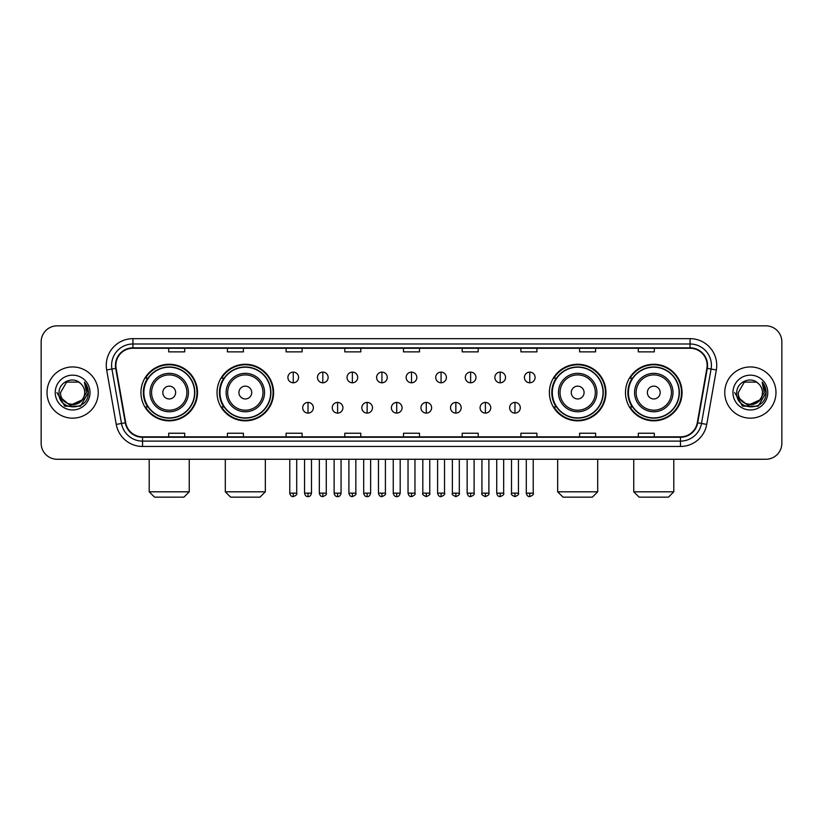 <?xml version="1.0" encoding="UTF-8"?>
<svg xmlns="http://www.w3.org/2000/svg" width="823" height="823" viewBox="0 0 823 823"><rect width="100%" height="100%" fill="white"/><g stroke="black" fill="none" stroke-linecap="round" stroke-linejoin="round"><path stroke-width="1.23" d="M625.49 392.561A28.28 28.28 0 0 0 653.771 420.841A28.28 28.28 0 0 0 682.061 392.561A28.28 28.28 0 0 0 653.771 364.27A28.28 28.28 0 0 0 625.49 392.561M549.394 392.561A28.28 28.28 0 0 0 577.674 420.841A28.28 28.28 0 0 0 605.965 392.561A28.28 28.28 0 0 0 577.674 364.27A28.28 28.28 0 0 0 549.394 392.561M217.035 392.561A28.28 28.28 0 0 0 245.326 420.841A28.28 28.28 0 0 0 273.606 392.561A28.28 28.28 0 0 0 245.326 364.27A28.28 28.28 0 0 0 217.035 392.561M140.939 392.561A28.28 28.28 0 0 0 169.229 420.841A28.28 28.28 0 0 0 197.51 392.561A28.28 28.28 0 0 0 169.229 364.27A28.28 28.28 0 0 0 140.939 392.561M147.728 406.963A25.883 25.883 0 0 1 147.728 378.148M223.825 406.963A25.883 25.883 0 0 1 223.825 378.148M556.173 406.963A25.883 25.883 0 0 1 556.173 378.148M632.27 406.963A25.883 25.883 0 0 1 632.27 378.148M41.15 341.864L41.15 443.247A16.007 16.007 0 0 0 57.157 459.265L765.843 459.265A16.007 16.007 0 0 0 781.85 443.247L781.85 341.864A16.007 16.007 0 0 0 765.843 325.846L57.157 325.846A16.007 16.007 0 0 0 41.15 341.864L41.15 443.247M47.024 392.561A25.616 25.616 0 0 0 72.64 418.166A25.616 25.616 0 0 0 98.246 392.561A25.616 25.616 0 0 0 72.64 366.945A25.616 25.616 0 0 0 47.024 392.561A25.616 25.616 0 0 0 72.64 418.166A25.616 25.616 0 0 0 98.246 392.561A25.616 25.616 0 0 0 72.64 366.945A25.616 25.616 0 0 0 47.024 392.561M724.754 392.561A25.616 25.616 0 0 0 750.36 418.166A25.616 25.616 0 0 0 775.976 392.561A25.616 25.616 0 0 0 750.36 366.945A25.616 25.616 0 0 0 724.754 392.561A25.616 25.616 0 0 0 750.36 418.166A25.616 25.616 0 0 0 775.976 392.561A25.616 25.616 0 0 0 750.36 366.945A25.616 25.616 0 0 0 724.754 392.561M115.858 365.34A17.077 17.077 0 0 1 132.935 348.263L690.065 348.263A17.077 17.077 0 0 1 706.885 368.303L697.287 422.734A17.077 17.077 0 0 1 680.467 436.848L142.533 436.848A17.077 17.077 0 0 1 125.713 422.734L116.115 368.303A17.077 17.077 0 0 1 115.858 365.34M115.436 365.34A17.499 17.499 0 0 0 115.704 368.375L125.302 422.806A17.499 17.499 0 0 0 142.533 437.27L680.467 437.27A17.499 17.499 0 0 0 697.698 422.806L707.296 368.375A17.499 17.499 0 0 0 690.065 347.841L132.935 347.841A17.499 17.499 0 0 0 115.436 365.34M106.661 369.969A26.686 26.686 0 0 1 132.935 338.654L690.065 338.654A26.686 26.686 0 0 1 716.339 369.969L706.741 424.401A26.686 26.686 0 0 1 680.467 446.457L142.533 446.457A26.686 26.686 0 0 1 116.259 424.401L106.661 369.969L111.918 369.043A21.347 21.347 0 0 1 132.935 343.993L690.065 343.993A21.347 21.347 0 0 1 711.082 369.043L701.484 423.475A21.347 21.347 0 0 1 680.467 441.118L142.533 441.118A21.347 21.347 0 0 1 121.516 423.475L111.918 369.043A21.347 21.347 0 0 1 111.589 365.34M765.843 325.846L57.157 325.846M57.157 459.265L765.843 459.265M781.85 443.247L781.85 341.864M697.698 422.806L701.484 423.475L711.082 369.043L716.339 369.969M403.496 348.263L403.496 351.874L419.504 351.874L419.504 348.263M344.796 348.263L344.796 351.874L360.803 351.874L360.803 348.263M286.095 348.263L286.095 351.874L302.103 351.874L302.103 348.263M227.395 348.263L227.395 351.874L243.402 351.874L243.402 348.263M168.694 348.263L168.694 351.874L184.702 351.874L184.702 348.263M462.197 348.263L462.197 351.874L478.204 351.874L478.204 348.263M520.897 348.263L520.897 351.874L536.905 351.874L536.905 348.263M579.598 348.263L579.598 351.874L595.605 351.874L595.605 348.263M638.298 348.263L638.298 351.874L654.306 351.874L654.306 348.263M419.504 436.848L419.504 433.237L403.496 433.237L403.496 436.848M360.803 436.848L360.803 433.237L344.796 433.237L344.796 436.848M302.103 436.848L302.103 433.237L286.095 433.237L286.095 436.848M243.402 436.848L243.402 433.237L227.395 433.237L227.395 436.848M184.702 436.848L184.702 433.237L168.694 433.237L168.694 436.848M478.204 436.848L478.204 433.237L462.197 433.237L462.197 436.848M536.905 436.848L536.905 433.237L520.897 433.237L520.897 436.848M595.605 436.848L595.605 433.237L579.598 433.237L579.598 436.848M654.306 436.848L654.306 433.237L638.298 433.237L638.298 436.848M81.878 400.307C75.479 408.959 59.945 403.424 60.573 392.561C59.832 408.115 85.438 408.115 84.697 392.561C85.438 408.115 59.832 408.115 60.573 392.561L66.601 382.109L78.669 382.109L80.541 383.446C73.134 375.689 58.886 382.078 59.019 392.561C57.661 411.171 87.845 411.665 88.339 393.456L88.359 392.561C88.318 388.6 87.001 385.123 84.419 382.129L86.497 392.561L81.878 400.307A12.057 12.057 0 0 0 84.697 392.561C85.438 408.115 59.832 408.115 60.573 392.561L66.601 382.109M84.697 392.561A12.057 12.057 0 0 0 80.541 383.446M82.65 399.659L70.068 405.369L59.39 396.47M55.234 392.561A17.396 17.396 0 0 0 72.64 409.957A17.396 17.396 0 0 0 90.036 392.561A17.396 17.396 0 0 0 72.64 375.154A17.396 17.396 0 0 0 55.234 392.561M84.419 382.129L88.359 393.013L87.629 387.787L88.359 393.013L87.629 387.787L88.359 393.013L84.532 382.263L88.359 393.013L84.532 382.263L88.359 392.561L80.5 406.181L64.77 406.181L56.91 392.561M84.532 382.263L88.359 393.024M183.899 497.154L154.549 497.154L149.21 491.815L189.239 491.815L183.899 497.154M175.628 392.561A6.399 6.399 0 0 0 169.229 386.152A6.399 6.399 0 0 0 162.82 392.561A6.399 6.399 0 0 0 169.229 398.96A6.399 6.399 0 0 0 175.628 392.561M188.436 392.561A19.207 19.207 0 0 0 169.229 373.344A19.207 19.207 0 0 0 150.012 392.561A19.207 19.207 0 0 0 169.229 411.767A19.207 19.207 0 0 0 188.436 392.561A19.207 19.207 0 0 1 169.229 411.767A19.207 19.207 0 0 1 150.012 392.561M194.578 392.561A25.348 25.348 0 0 0 169.229 367.212A25.348 25.348 0 0 0 143.881 392.561A25.348 25.348 0 0 0 169.229 417.899A25.348 25.348 0 0 0 194.578 392.561M196.975 392.561A27.745 27.745 0 0 1 145.506 406.963L148.078 406.963A25.585 25.585 0 0 0 186.152 411.737A25.585 25.585 0 0 0 186.152 373.375A25.585 25.585 0 0 0 148.078 378.148L145.506 378.148A27.745 27.745 0 0 1 196.975 392.561M259.996 497.154L230.646 497.154L225.307 491.815L265.335 491.815L259.996 497.154M251.725 392.561A6.399 6.399 0 0 0 245.326 386.152A6.399 6.399 0 0 0 238.917 392.561A6.399 6.399 0 0 0 245.326 398.96A6.399 6.399 0 0 0 251.725 392.561M264.533 392.561A19.207 19.207 0 0 0 245.326 373.344A19.207 19.207 0 0 0 226.109 392.561A19.207 19.207 0 0 0 245.326 411.767A19.207 19.207 0 0 0 264.533 392.561A19.207 19.207 0 0 1 245.326 411.767A19.207 19.207 0 0 1 226.109 392.561M270.674 392.561A25.348 25.348 0 0 0 245.326 367.212A25.348 25.348 0 0 0 219.978 392.561A25.348 25.348 0 0 0 245.326 417.899A25.348 25.348 0 0 0 270.674 392.561M273.071 392.561A27.745 27.745 0 0 1 221.603 406.963L224.175 406.963A25.585 25.585 0 0 0 262.249 411.737A25.585 25.585 0 0 0 262.249 373.375A25.585 25.585 0 0 0 224.175 378.148L221.603 378.148A27.745 27.745 0 0 1 273.071 392.561M592.354 497.154L563.004 497.154L557.665 491.815L597.693 491.815L592.354 497.154M584.083 392.561A6.399 6.399 0 0 0 577.674 386.152A6.399 6.399 0 0 0 571.275 392.561A6.399 6.399 0 0 0 577.674 398.96A6.399 6.399 0 0 0 584.083 392.561M596.891 392.561A19.207 19.207 0 0 0 577.674 373.344A19.207 19.207 0 0 0 558.467 392.561A19.207 19.207 0 0 0 577.674 411.767A19.207 19.207 0 0 0 596.891 392.561A19.207 19.207 0 0 1 577.674 411.767A19.207 19.207 0 0 1 558.467 392.561M603.022 392.561A25.348 25.348 0 0 0 577.674 367.212A25.348 25.348 0 0 0 552.326 392.561A25.348 25.348 0 0 0 577.674 417.899A25.348 25.348 0 0 0 603.022 392.561M605.43 392.561A27.745 27.745 0 0 1 553.961 406.963L556.533 406.963A25.585 25.585 0 0 0 594.607 411.737A25.585 25.585 0 0 0 594.607 373.375A25.585 25.585 0 0 0 556.533 378.148L553.961 378.148A27.745 27.745 0 0 1 605.43 392.561M668.451 497.154L639.101 497.154L633.761 491.815L673.79 491.815L668.451 497.154M660.18 392.561A6.399 6.399 0 0 0 653.771 386.152A6.399 6.399 0 0 0 647.372 392.561A6.399 6.399 0 0 0 653.771 398.96A6.399 6.399 0 0 0 660.18 392.561M672.988 392.561A19.207 19.207 0 0 0 653.771 373.344A19.207 19.207 0 0 0 634.564 392.561A19.207 19.207 0 0 0 653.771 411.767A19.207 19.207 0 0 0 672.988 392.561A19.207 19.207 0 0 1 653.771 411.767A19.207 19.207 0 0 1 634.564 392.561M679.119 392.561A25.348 25.348 0 0 0 653.771 367.212A25.348 25.348 0 0 0 628.422 392.561A25.348 25.348 0 0 0 653.771 417.899A25.348 25.348 0 0 0 679.119 392.561M681.526 392.561A27.745 27.745 0 0 1 630.058 406.963L632.63 406.963A25.585 25.585 0 0 0 670.704 411.737A25.585 25.585 0 0 0 670.704 373.375A25.585 25.585 0 0 0 632.63 378.148L630.058 378.148A27.745 27.745 0 0 1 681.526 392.561M293.245 372.119A5.339 5.339 0 0 0 287.906 377.448A5.339 5.339 0 0 0 293.245 382.788A5.339 5.339 0 0 0 298.584 377.448A5.339 5.339 0 0 0 293.245 372.119L293.245 382.788A5.339 5.339 0 0 0 298.584 377.448A5.339 5.339 0 0 0 293.245 372.119M322.811 372.119A5.339 5.339 0 0 0 317.472 377.448A5.339 5.339 0 0 0 322.811 382.788A5.339 5.339 0 0 0 328.14 377.448A5.339 5.339 0 0 0 322.811 372.119L322.811 382.788A5.339 5.339 0 0 0 328.14 377.448A5.339 5.339 0 0 0 322.811 372.119M352.367 372.119A5.339 5.339 0 0 0 347.039 377.448A5.339 5.339 0 0 0 352.367 382.788A5.339 5.339 0 0 0 357.707 377.448A5.339 5.339 0 0 0 352.367 372.119L352.367 382.788A5.339 5.339 0 0 0 357.707 377.448A5.339 5.339 0 0 0 352.367 372.119M381.934 372.119A5.339 5.339 0 0 0 376.595 377.448A5.339 5.339 0 0 0 381.934 382.788A5.339 5.339 0 0 0 387.273 377.448A5.339 5.339 0 0 0 381.934 372.119L381.934 382.788A5.339 5.339 0 0 0 387.273 377.448A5.339 5.339 0 0 0 381.934 372.119M411.5 372.119A5.339 5.339 0 0 0 406.161 377.448A5.339 5.339 0 0 0 411.5 382.788A5.339 5.339 0 0 0 416.839 377.448A5.339 5.339 0 0 0 411.5 372.119L411.5 382.788A5.339 5.339 0 0 0 416.839 377.448A5.339 5.339 0 0 0 411.5 372.119M441.066 372.119A5.339 5.339 0 0 0 435.727 377.448A5.339 5.339 0 0 0 441.066 382.788A5.339 5.339 0 0 0 446.405 377.448A5.339 5.339 0 0 0 441.066 372.119L441.066 382.788A5.339 5.339 0 0 0 446.405 377.448A5.339 5.339 0 0 0 441.066 372.119M470.633 372.119A5.339 5.339 0 0 0 465.293 377.448A5.339 5.339 0 0 0 470.633 382.788A5.339 5.339 0 0 0 475.961 377.448A5.339 5.339 0 0 0 470.633 372.119L470.633 382.788A5.339 5.339 0 0 0 475.961 377.448A5.339 5.339 0 0 0 470.633 372.119M500.189 372.119A5.339 5.339 0 0 0 494.86 377.448A5.339 5.339 0 0 0 500.189 382.788A5.339 5.339 0 0 0 505.528 377.448A5.339 5.339 0 0 0 500.189 372.119L500.189 382.788A5.339 5.339 0 0 0 505.528 377.448A5.339 5.339 0 0 0 500.189 372.119M529.755 372.119A5.339 5.339 0 0 0 524.416 377.448A5.339 5.339 0 0 0 529.755 382.788A5.339 5.339 0 0 0 535.094 377.448A5.339 5.339 0 0 0 529.755 372.119L529.755 382.788A5.339 5.339 0 0 0 535.094 377.448A5.339 5.339 0 0 0 529.755 372.119M308.028 402.426A5.339 5.339 0 0 0 302.689 407.766A5.339 5.339 0 0 0 308.028 413.105A5.339 5.339 0 0 0 313.368 407.766A5.339 5.339 0 0 0 308.028 402.426L308.028 413.105A5.339 5.339 0 0 0 313.368 407.766A5.339 5.339 0 0 0 308.028 402.426M337.595 402.426A5.339 5.339 0 0 0 332.255 407.766A5.339 5.339 0 0 0 337.595 413.105A5.339 5.339 0 0 0 342.924 407.766A5.339 5.339 0 0 0 337.595 402.426L337.595 413.105A5.339 5.339 0 0 0 342.924 407.766A5.339 5.339 0 0 0 337.595 402.426M367.151 402.426A5.339 5.339 0 0 0 361.822 407.766A5.339 5.339 0 0 0 367.151 413.105A5.339 5.339 0 0 0 372.49 407.766A5.339 5.339 0 0 0 367.151 402.426L367.151 413.105A5.339 5.339 0 0 0 372.49 407.766A5.339 5.339 0 0 0 367.151 402.426M396.717 402.426A5.339 5.339 0 0 0 391.378 407.766A5.339 5.339 0 0 0 396.717 413.105A5.339 5.339 0 0 0 402.056 407.766A5.339 5.339 0 0 0 396.717 402.426L396.717 413.105A5.339 5.339 0 0 0 402.056 407.766A5.339 5.339 0 0 0 396.717 402.426M426.283 402.426A5.339 5.339 0 0 0 420.944 407.766A5.339 5.339 0 0 0 426.283 413.105A5.339 5.339 0 0 0 431.622 407.766A5.339 5.339 0 0 0 426.283 402.426L426.283 413.105A5.339 5.339 0 0 0 431.622 407.766A5.339 5.339 0 0 0 426.283 402.426M455.849 402.426A5.339 5.339 0 0 0 450.51 407.766A5.339 5.339 0 0 0 455.849 413.105A5.339 5.339 0 0 0 461.178 407.766A5.339 5.339 0 0 0 455.849 402.426L455.849 413.105A5.339 5.339 0 0 0 461.178 407.766A5.339 5.339 0 0 0 455.849 402.426M485.405 402.426A5.339 5.339 0 0 0 480.076 407.766A5.339 5.339 0 0 0 485.405 413.105A5.339 5.339 0 0 0 490.745 407.766A5.339 5.339 0 0 0 485.405 402.426L485.405 413.105A5.339 5.339 0 0 0 490.745 407.766A5.339 5.339 0 0 0 485.405 402.426M514.972 402.426A5.339 5.339 0 0 0 509.632 407.766A5.339 5.339 0 0 0 514.972 413.105A5.339 5.339 0 0 0 520.311 407.766A5.339 5.339 0 0 0 514.972 402.426L514.972 413.105A5.339 5.339 0 0 0 520.311 407.766A5.339 5.339 0 0 0 514.972 402.426M762.427 392.561C763.168 408.115 737.562 408.115 738.303 392.561L744.331 382.109L756.399 382.109L758.261 383.446C750.864 375.689 736.616 382.078 736.75 392.561C735.392 411.171 765.575 411.665 766.069 393.456L766.09 392.561C766.048 388.6 764.732 385.123 762.149 382.129L764.228 392.561L759.608 400.307A12.057 12.057 0 0 0 762.427 392.561C763.168 408.115 737.562 408.115 738.303 392.561C737.562 408.115 763.168 408.115 762.427 392.561A12.057 12.057 0 0 0 758.261 383.446M759.608 400.307C753.21 408.959 737.675 403.424 738.303 392.561M760.38 399.659L747.798 405.369L737.12 396.47M732.964 392.561A17.396 17.396 0 0 0 750.36 409.957A17.396 17.396 0 0 0 767.766 392.561A17.396 17.396 0 0 0 750.36 375.154A17.396 17.396 0 0 0 732.964 392.561M762.149 382.129L766.09 393.013L765.359 387.787L766.09 393.013L765.359 387.787L766.09 393.013L762.263 382.263L766.09 393.013L762.263 382.263L766.09 392.561L758.23 406.181L742.5 406.181L734.641 392.561M762.263 382.263L766.09 393.024M690.065 338.654L690.065 347.841M111.918 369.043L115.704 368.375M142.533 446.457L142.533 437.27M680.467 437.27L680.467 446.457M116.259 424.401L125.302 422.806M707.296 368.375L711.082 369.043M132.935 338.654L132.935 347.841M701.484 423.475L706.741 424.401M186.872 392.561A17.653 17.653 0 0 0 169.229 374.907A17.653 17.653 0 0 0 151.576 392.561A17.653 17.653 0 0 0 169.229 410.204A17.653 17.653 0 0 0 186.872 392.561M262.969 392.561A17.653 17.653 0 0 0 245.326 374.907A17.653 17.653 0 0 0 227.673 392.561A17.653 17.653 0 0 0 245.326 410.204A17.653 17.653 0 0 0 262.969 392.561M595.327 392.561A17.653 17.653 0 0 0 577.674 374.907A17.653 17.653 0 0 0 560.031 392.561A17.653 17.653 0 0 0 577.674 410.204A17.653 17.653 0 0 0 595.327 392.561M671.424 392.561A17.653 17.653 0 0 0 653.771 374.907A17.653 17.653 0 0 0 636.128 392.561A17.653 17.653 0 0 0 653.771 410.204A17.653 17.653 0 0 0 671.424 392.561M293.245 493.152L289.778 493.152C290.385 495.621 291.537 496.773 293.245 496.619L293.245 493.152L296.712 493.152L296.712 459.265M322.811 493.152L319.334 493.152C319.941 495.621 321.104 496.773 322.811 496.619L322.811 493.152L326.278 493.152L326.278 459.265M352.367 493.152L348.901 493.152C349.508 495.621 350.67 496.773 352.367 496.619L352.367 493.152L355.845 493.152L355.845 459.265M381.934 493.152L378.467 493.152C379.074 495.621 380.226 496.773 381.934 496.619L381.934 493.152L385.401 493.152L385.401 459.265M411.5 493.152L408.033 493.152C408.64 495.621 409.792 496.773 411.5 496.619L411.5 493.152L414.967 493.152L414.967 459.265M441.066 493.152L437.599 493.152C438.196 495.621 439.359 496.773 441.066 496.619L441.066 493.152L444.533 493.152L444.533 459.265M470.633 493.152L467.155 493.152C467.762 495.621 468.925 496.773 470.633 496.619L470.633 493.152L474.099 493.152L474.099 459.265M500.189 493.152L496.722 493.152C497.329 495.621 498.481 496.773 500.189 496.619L500.189 493.152L503.666 493.152L503.666 459.265M529.755 493.152L526.288 493.152C526.895 495.621 528.047 496.773 529.755 496.619L529.755 493.152L533.222 493.152L533.222 459.265M308.028 493.152L304.561 493.152C305.158 495.621 306.321 496.773 308.028 496.619L308.028 493.152L311.495 493.152L311.495 459.265M337.595 493.152L334.117 493.152C334.724 495.621 335.887 496.773 337.595 496.619L337.595 493.152L341.061 493.152L341.061 459.265M367.151 493.152L363.684 493.152C364.291 495.621 365.443 496.773 367.151 496.619L367.151 493.152L370.628 493.152L370.628 459.265M396.717 493.152L393.25 493.152C393.857 495.621 395.009 496.773 396.717 496.619L396.717 493.152L400.184 493.152L400.184 459.265M426.283 493.152L422.816 493.152C422.106 494.253 423.269 495.415 426.283 496.619L426.283 493.152L429.75 493.152L429.75 459.265M455.849 493.152L452.372 493.152C451.673 494.253 452.825 495.415 455.849 496.619L455.849 493.152L459.316 493.152L459.316 459.265M485.405 493.152L481.939 493.152C481.239 494.253 482.391 495.415 485.405 496.619L485.405 493.152L488.883 493.152L488.883 459.265M514.972 493.152L511.505 493.152C510.805 494.253 511.957 495.415 514.972 496.619L514.972 493.152L518.439 493.152L518.439 459.265M189.239 459.265L189.239 491.815M149.21 459.265L149.21 491.815M265.335 459.265L265.335 491.815M225.307 459.265L225.307 491.815M597.693 459.265L597.693 491.815M557.665 459.265L557.665 491.815M673.79 459.265L673.79 491.815M633.761 459.265L633.761 491.815M289.778 493.152L289.778 459.265M296.712 493.152C297.412 494.253 296.259 495.415 293.245 496.619M319.334 493.152L319.334 459.265M326.278 493.152C326.978 494.253 325.826 495.415 322.811 496.619M348.901 493.152L348.901 459.265M355.845 493.152C356.544 494.253 355.392 495.415 352.367 496.619M378.467 493.152L378.467 459.265M385.401 493.152C386.11 494.253 384.948 495.415 381.934 496.619M408.033 493.152L408.033 459.265M414.967 493.152C415.677 494.253 414.514 495.415 411.5 496.619M437.599 493.152L437.599 459.265M444.533 493.152C445.233 494.253 444.081 495.415 441.066 496.619M467.155 493.152L467.155 459.265M474.099 493.152C474.799 494.253 473.647 495.415 470.633 496.619M496.722 493.152L496.722 459.265M503.666 493.152C504.365 494.253 503.213 495.415 500.189 496.619M526.288 493.152L526.288 459.265M533.222 493.152C533.932 494.253 532.769 495.415 529.755 496.619M304.561 493.152L304.561 459.265M311.495 493.152C310.888 495.621 309.736 496.773 308.028 496.619M334.117 493.152L334.117 459.265M341.061 493.152C340.455 495.621 339.292 496.773 337.595 496.619M363.684 493.152L363.684 459.265M370.628 493.152C370.021 495.621 368.858 496.773 367.151 496.619M393.25 493.152L393.25 459.265M400.184 493.152C399.577 495.621 398.425 496.773 396.717 496.619M422.816 493.152L422.816 459.265M429.75 493.152C430.45 494.253 429.297 495.415 426.283 496.619M452.372 493.152L452.372 459.265M459.316 493.152C460.016 494.253 458.864 495.415 455.849 496.619M481.939 493.152L481.939 459.265M488.883 493.152C489.582 494.253 488.43 495.415 485.405 496.619M511.505 493.152L511.505 459.265M518.439 493.152C519.148 494.253 517.986 495.415 514.972 496.619"/></g></svg>
